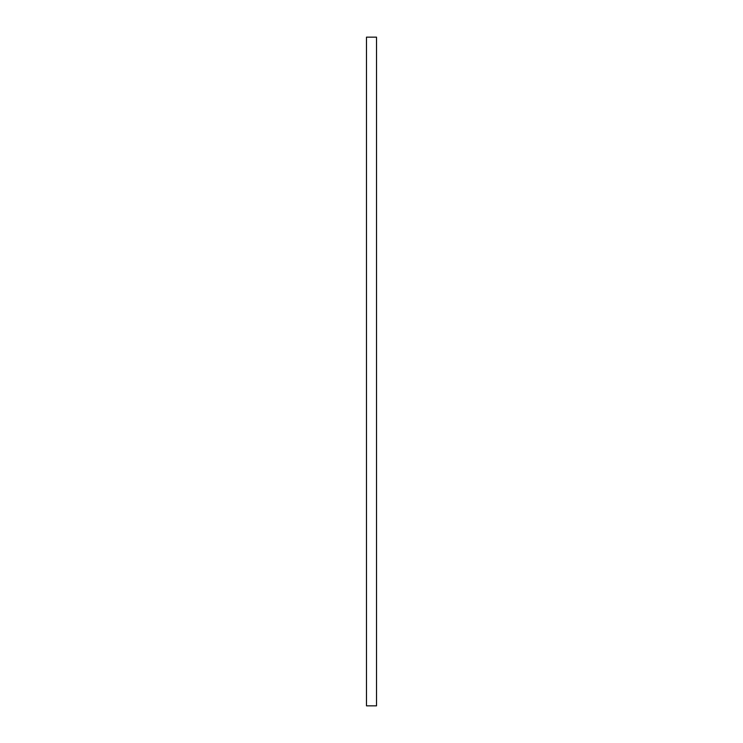 <?xml version="1.0" encoding="UTF-8"?>
<svg xmlns="http://www.w3.org/2000/svg" width="743" height="743" viewBox="0 0 743 743"><rect width="100%" height="100%" fill="white"/><g stroke="black" fill="none" stroke-linecap="round" stroke-linejoin="round"><path stroke-width="1.11" d="M366.485 705.85L366.485 37.15L376.515 37.15L376.515 705.85L366.485 705.85"/></g></svg>
